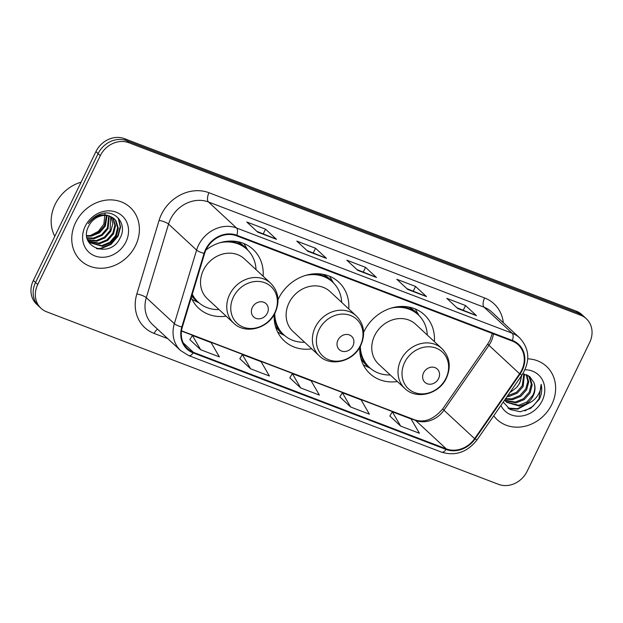 <?xml version="1.0" encoding="UTF-8"?>
<svg xmlns="http://www.w3.org/2000/svg" width="623" height="623" viewBox="0 0 623 623"><rect width="100%" height="100%" fill="white"/><g stroke="black" fill="none" stroke-linecap="round" stroke-linejoin="round"><path stroke-width="0.93" d="M434.387 341.614A40.074 34.849 132.8 0 0 424.372 314.802A40.074 34.849 132.8 0 0 363.996 331.545A40.074 34.849 132.8 0 0 363.622 332.332M359.829 347.19A40.074 34.849 132.8 0 0 369.875 373.582A40.074 34.849 132.8 0 0 397.365 381.541M348.763 308.922A40.074 34.849 132.8 0 0 338.748 282.11A40.074 34.849 132.8 0 0 278.38 298.853A40.074 34.849 132.8 0 0 278.006 299.64M274.213 314.498A40.074 34.849 132.8 0 0 284.252 340.89A40.074 34.849 132.8 0 0 311.749 348.849M191.245 297.669A40.074 34.849 132.8 0 0 198.628 308.198A40.074 34.849 132.8 0 0 226.126 316.157M263.14 276.23A40.074 34.849 132.8 0 0 253.125 249.418A40.074 34.849 132.8 0 0 205.948 249.979M586.329 318.735L581.944 314.67A22.685 19.726 132.8 0 0 576.298 311.173L124.444 138.649A22.685 19.726 132.8 0 0 95.919 151.623L33.346 280.475A22.685 19.726 132.8 0 0 36.671 304.265L38.867 306.298A22.685 19.726 132.8 0 1 35.542 282.507A22.685 19.726 132.8 0 0 38.867 306.298L41.056 308.33A22.685 19.726 132.8 0 0 46.702 311.827L498.556 484.351A22.685 19.726 132.8 0 0 527.081 471.377L589.654 342.525A22.685 19.726 132.8 0 0 586.329 318.735A22.685 19.726 132.8 0 0 580.675 315.238L128.821 142.714A22.685 19.726 132.8 0 0 100.295 155.688L37.73 284.532A22.685 19.726 132.8 0 0 41.056 308.33M100.295 155.688L98.107 153.655L35.542 282.507L98.107 153.655A22.685 19.726 132.8 0 1 126.633 140.681A22.685 19.726 132.8 0 0 98.107 153.655L95.919 151.623M580.675 315.238L578.487 313.205L126.633 140.681L578.487 313.205A22.685 19.726 132.8 0 1 584.133 316.702A22.685 19.726 132.8 0 0 578.487 313.205L576.298 311.173M75.578 222.613A36.298 31.563 132.8 0 0 80.897 260.687A36.298 31.563 132.8 0 0 135.573 245.524A36.298 31.563 132.8 0 0 130.254 207.451A36.298 31.563 132.8 0 0 75.578 222.613A36.298 31.563 132.8 0 0 80.897 260.687A36.298 31.563 132.8 0 0 135.573 245.524A36.298 31.563 132.8 0 0 130.254 207.451A36.298 31.563 132.8 0 0 75.578 222.613M493.728 415.814A36.298 31.563 132.8 0 0 497.131 419.606A36.298 31.563 132.8 0 0 551.807 404.444A36.298 31.563 132.8 0 0 546.488 366.379A36.298 31.563 132.8 0 0 527.751 358.832A36.298 31.563 132.8 0 1 546.488 366.379L546.488 366.379A36.298 31.563 132.8 0 1 551.807 404.444A36.298 31.563 132.8 0 1 497.131 419.606A36.298 31.563 132.8 0 1 493.728 415.814M206.12 249.628A24.196 21.042 -47.2 0 1 236.545 235.79L512.153 341.022A24.196 21.042 -47.2 0 1 518.18 344.753A24.196 21.042 -47.2 0 1 519.613 373.753L474.609 438.662A24.196 21.042 -47.2 0 1 446.302 448.887L193.434 352.345A24.196 21.042 -47.2 0 1 187.406 348.607A24.196 21.042 -47.2 0 1 182.352 327.075L204.609 253.475A24.196 21.042 -47.2 0 1 206.12 249.628M205.613 249.441A24.803 21.564 132.8 0 0 204.071 253.382L181.815 326.982A24.803 21.564 132.8 0 0 193.169 352.875L446.037 449.424A24.803 21.564 132.8 0 0 475.061 438.942L520.057 374.034A24.803 21.564 132.8 0 0 512.418 340.485L236.802 235.253A24.803 21.564 132.8 0 0 205.613 249.441M456.9 307.739L476.073 315.409A6.051 2.819 110.9 0 1 476.494 315.682L465.537 305.527L446.784 298.362L457.741 308.525L476.494 315.682M463.278 310.176L465.537 305.527M406.905 288.651L426.077 296.322A6.051 2.819 110.9 0 1 426.498 296.595L415.541 286.432L396.789 279.275L407.746 289.43L426.498 296.595M413.283 291.089L415.541 286.432M256.91 231.382L276.082 239.053A6.051 2.819 110.9 0 1 276.503 239.325L265.546 229.163L246.794 222.006L257.751 232.161L276.503 239.325M263.288 233.82L265.546 229.163M306.905 250.469L326.078 258.14A6.051 2.819 110.9 0 1 326.499 258.413L315.542 248.258L296.797 241.093L307.754 251.256L326.499 258.413M313.283 252.907L315.542 248.258M356.901 269.564L376.074 277.235A6.051 2.819 110.9 0 1 376.494 277.5L365.545 267.345L346.793 260.188L357.75 270.343L376.494 277.5M363.279 271.994L365.545 267.345M389.834 415.993L400.651 426.101L419.404 433.258L411.087 418.96L392.342 411.803L389.803 416.039M239.839 358.723L250.656 368.832L269.409 375.988L261.092 361.69L242.347 354.534L239.808 358.77M189.844 339.636L200.661 349.737L219.413 356.901L211.096 342.603L192.351 335.439L189.813 339.683M339.839 396.906L350.656 407.014L369.4 414.17L361.091 399.873L342.339 392.708L339.808 396.952M300.66 387.919L319.404 395.075L311.095 380.778L292.343 373.621L289.812 377.865L300.66 387.919L292.343 373.621M250.656 368.832L242.347 354.534M200.661 349.737L192.351 335.439M350.656 407.014L342.339 392.708M400.651 426.101L392.342 411.803M81.083 182.173A37.808 32.871 132.8 0 0 55.151 204.36A37.808 32.871 132.8 0 0 54.793 236.312M105.108 212.949L103.823 224.202L98.302 231.382L90.343 235.572M107.094 215.566L105.326 226.133L99.516 232.784L91.425 236.148L86.792 236.218M106.502 215.496L104.641 225.495L98.839 232.145L90.74 235.517L86.737 235.65M109.266 216.041L108.059 228.672L102.258 235.323L94.166 238.687L87.15 238.251M108.745 215.893L107.382 228.034L101.572 234.684L93.481 238.056L87.041 237.776M111.167 216.757L112.818 223.758L110.801 231.211L104.999 237.861L96.9 241.226L87.664 239.925M110.715 216.563L110.115 230.572L104.314 237.231L96.215 240.595L87.524 239.544M112.841 217.692L115.559 225.651L113.542 233.75L107.74 240.4L99.641 243.764L88.411 241.296M112.444 217.435L114.873 225.02L112.856 233.119L107.055 239.769L98.956 243.134L88.116 240.93M110.201 216.36A17.094 14.866 132.8 0 0 88.707 226.133C77.408 247.121 110.123 259.191 119.811 238.484C128.167 224.591 115.395 208.682 100.794 213.954C95.584 215.706 91.41 218.93 88.271 223.626C95.054 215.418 102.367 212.996 110.201 216.36L114.305 218.852L116.049 220.877L118.3 228.197L116.283 236.288L110.473 242.939L102.382 246.311L89.696 242.659L88.007 240.782M113.962 218.541L115.364 220.246L117.615 227.559L115.598 235.658L109.788 242.308L101.697 245.672L89.354 242.331M85.195 226.289A24.655 21.439 132.8 0 0 94.953 255.952A24.655 21.439 132.8 0 0 125.955 241.849A24.655 21.439 132.8 0 0 116.197 212.186A24.655 21.439 132.8 0 0 85.195 226.289M118.199 217.957L120.223 226.632L117.778 235.837L110.637 244.13L100.661 248.351L96.448 248.593M118.635 218.432L120.566 227.045L118.121 236.156L110.98 244.45L101.004 248.67L97.507 248.935M267.345 313.159A9.072 7.889 132.8 0 0 263.755 302.241A9.072 7.889 132.8 0 0 252.346 307.435A9.072 7.889 132.8 0 0 255.928 318.353A9.072 7.889 132.8 0 0 267.345 313.159M270.639 283.185L244.387 258.849A27.225 23.666 132.8 0 0 203.378 270.218A27.225 23.666 132.8 0 0 207.373 298.767L233.625 323.111C245.174 334.722 268.054 328.804 275.187 312.66C280.062 301.283 278.551 291.455 270.639 283.185A27.225 23.666 132.8 0 0 229.638 294.562A27.225 23.666 132.8 0 0 233.625 323.111M256.037 269.65A35.916 31.228 132.8 0 0 247.012 249.418A35.916 31.228 132.8 0 0 219.919 242.736M247.012 249.418L245.914 248.406A35.916 31.228 132.8 0 0 229.513 241.093M192.086 294.874A35.916 31.228 132.8 0 0 197.078 301.088L198.169 302.1A35.916 31.228 132.8 0 0 219.023 309.576M192.281 294.235A35.916 31.228 132.8 0 0 198.169 302.1M199.017 302.856L192.484 299.686A39.319 34.187 -47.2 0 1 192.094 299.492M243.951 243.554A39.319 34.187 -47.2 0 1 244.169 243.936L247.829 250.212M352.961 345.851A9.072 7.889 132.8 0 0 349.371 334.933A9.072 7.889 132.8 0 0 337.962 340.127A9.072 7.889 132.8 0 0 341.552 351.045A9.072 7.889 132.8 0 0 352.961 345.851M356.263 315.877L330.011 291.541A27.225 23.666 132.8 0 0 289.002 302.91A27.225 23.666 132.8 0 0 292.989 331.459L319.249 355.803C330.797 367.414 353.677 361.488 360.81 345.352C365.685 333.975 364.175 324.147 356.263 315.877A27.225 23.666 132.8 0 0 315.254 327.254A27.225 23.666 132.8 0 0 319.249 355.803M341.661 302.342A35.916 31.228 132.8 0 0 332.635 282.11A35.916 31.228 132.8 0 0 305.535 275.428M332.635 282.11L331.537 281.098A35.916 31.228 132.8 0 0 315.129 273.785M274.167 317.971A35.916 31.228 132.8 0 0 282.694 333.78L283.792 334.792A35.916 31.228 132.8 0 0 304.647 342.268M274.735 313.548A35.916 31.228 132.8 0 0 283.792 334.792M284.641 335.548L278.107 332.371A39.319 34.187 -47.2 0 1 277.718 332.176M329.567 276.246A39.319 34.187 -47.2 0 1 329.793 276.628L333.445 282.904M438.584 378.543A9.072 7.889 132.8 0 0 434.994 367.625A9.072 7.889 132.8 0 0 423.585 372.819A9.072 7.889 132.8 0 0 427.176 383.737A9.072 7.889 132.8 0 0 438.584 378.543M441.886 348.569L415.627 324.233A27.225 23.666 132.8 0 0 374.625 335.602A27.225 23.666 132.8 0 0 378.613 364.151L404.864 388.495C416.421 400.106 439.293 394.18 446.426 378.044C451.309 366.667 449.79 356.839 441.886 348.569A27.225 23.666 132.8 0 0 400.877 359.946A27.225 23.666 132.8 0 0 404.864 388.495M427.285 335.034A35.916 31.228 132.8 0 0 418.251 314.802A35.916 31.228 132.8 0 0 391.158 308.12M418.251 314.802L417.161 313.79A35.916 31.228 132.8 0 0 400.753 306.477M359.783 350.663A35.916 31.228 132.8 0 0 368.318 366.464L369.416 367.484A35.916 31.228 132.8 0 0 390.271 374.96M360.359 346.232A35.916 31.228 132.8 0 0 369.416 367.484M370.257 368.24L363.731 365.062A39.319 34.187 -47.2 0 1 363.334 364.868M415.191 308.938A39.319 34.187 -47.2 0 1 415.416 309.32L419.069 315.588M524.48 374.088L523.149 386.533L517.285 393.129L509.123 396.438L507.036 396.617M523.826 373.956L522.284 385.73L516.412 392.326L507.667 395.714M526.754 374.812L528.709 381.961L526.63 389.757L520.766 396.353L512.604 399.662L505.308 399.109M526.24 374.61L527.829 381.556L525.757 388.954L519.894 395.55L511.732 398.86L505.642 398.634M527.946 375.389L530.002 377.686L532.19 384.944L530.111 392.988L524.239 399.577L516.085 402.886L505.175 400.612M527.907 375.365L529.129 376.884L531.318 384.142L529.239 392.179L523.375 398.775L515.213 402.084L504.817 400.13M503.244 402.084L510.097 409.49L520.236 411.748L530.749 408.322L539.378 399.234C541.737 394.242 542.322 389.282 541.114 384.36C541.13 389.009 539.502 393.386 536.224 397.505C533.366 400.986 529.675 403.26 525.158 404.335A17.094 14.866 132.8 0 0 533.195 395.846A17.094 14.866 132.8 0 0 533.888 382.522C535.383 386.735 534.993 391.034 532.72 395.403L526.848 401.999L518.694 405.308L506.351 401.952M525.158 404.335L519.566 406.11L506.772 402.365L504.708 399.974M506.772 402.365L504.583 400.153M521.755 375.389L519.675 383.309L516.498 387.615L509.739 392.716M516.498 387.615A17.094 14.866 132.8 0 0 519.504 383.153A17.094 14.866 132.8 0 0 521.295 376.043M500.9 405.472A24.655 21.439 132.8 0 0 521.202 416.071A24.655 21.439 132.8 0 0 542.181 400.776A24.655 21.439 132.8 0 0 525.002 369.766M533.888 382.522L529.69 376.541L522.814 373.808M541.114 384.36L538.973 398.86L533.195 406.118L524.971 410.9M530.204 402.466L517.378 408.711L507.979 408.073M532.377 401.126L517.814 409.116L508.586 408.524M33.346 280.475L37.73 284.532M124.444 138.649L128.821 142.714M519.613 373.753L488.938 345.306A24.196 21.042 132.8 0 0 491.049 341.692A24.196 21.042 132.8 0 0 493.416 333.873M446.302 448.887L415.619 420.447A24.196 21.042 132.8 0 0 443.934 410.222L488.938 345.306A13.613 1.09 -145.3 0 1 487.809 343.88L490.052 340.041L492.271 333.43M167.743 338.632L154.146 333.437A37.808 32.871 -47.2 0 1 136.842 293.963L159.099 220.363A37.808 32.871 -47.2 0 1 208.993 192.733L484.608 297.965A7.562 3.528 -69.1 0 0 484.087 307.217L208.471 201.984A30.247 26.298 132.8 0 0 170.437 219.28A30.247 26.298 132.8 0 0 168.553 224.085L146.296 297.685A30.247 26.298 132.8 0 0 152.619 324.606L180.662 350.609A30.247 26.298 -47.2 0 1 174.347 323.687A7.562 1.83 16.8 0 0 181.815 326.982M484.608 297.965A37.808 32.871 -47.2 0 1 503.337 322.753M491.617 311.882A30.247 26.298 132.8 0 0 484.087 307.217L512.129 333.219A30.247 26.298 -47.2 0 1 519.66 337.884L491.617 311.882M136.842 293.963A7.562 1.83 -163.2 0 1 146.296 297.685L174.347 323.687L196.603 250.088A30.247 26.298 -47.2 0 1 198.488 245.283A30.247 26.298 -47.2 0 1 236.522 227.987A7.562 3.528 110.9 0 1 236.802 235.253M204.071 253.382A7.562 1.83 16.8 0 1 196.603 250.088L168.553 224.085A7.562 1.83 -163.2 0 0 159.099 220.363M180.662 350.609L188.753 355.624A7.562 3.528 -69.1 0 0 193.169 352.875M446.037 449.424A7.562 3.528 110.9 0 1 441.621 452.173C455.545 456.301 467.359 452.189 477.078 439.83L522.082 374.914C530.383 361.114 529.581 348.763 519.66 337.884M475.061 438.942A7.562 0.607 34.7 0 0 477.078 439.83M520.057 374.034A7.562 0.607 34.7 0 0 522.082 374.914M512.418 340.485A7.562 3.528 -69.1 0 0 512.129 333.219L236.522 227.987L208.471 201.984A7.562 3.528 -69.1 0 1 208.993 192.733M157.596 329.224A7.562 3.528 -69.1 0 0 154.146 333.437M474.609 438.662L443.934 410.222A13.613 1.09 -145.3 0 1 442.805 408.797L487.809 343.88M193.434 352.345L183.232 342.884M181.495 331.054L415.619 420.447A13.613 6.347 -69.1 0 0 414.614 419.816C424.372 423.072 433.772 419.404 442.805 408.797M376.074 277.235L357.547 270.156M326.078 258.14L307.544 251.069M276.082 239.053L257.548 231.974M426.077 296.322L407.543 289.243M476.073 315.409L457.539 308.338M274.743 312.839A25.006 21.743 132.8 0 0 264.845 282.756A25.006 21.743 132.8 0 0 233.399 297.054A25.006 21.743 132.8 0 0 243.297 327.137A25.006 21.743 132.8 0 0 274.743 312.839M247.113 249.519A36.259 31.524 132.8 0 0 237.106 241.576M191.736 296.05A36.259 31.524 132.8 0 0 198.27 302.194M360.359 345.531A25.006 21.743 132.8 0 0 350.469 315.44A25.006 21.743 132.8 0 0 319.023 329.746A25.006 21.743 132.8 0 0 328.913 359.829A25.006 21.743 132.8 0 0 360.359 345.531M332.737 282.211A36.259 31.524 132.8 0 0 322.73 274.268M275.226 325.502A36.259 31.524 132.8 0 0 283.893 334.886M445.982 378.223A25.006 21.743 132.8 0 0 436.092 348.132A25.006 21.743 132.8 0 0 404.646 362.438A25.006 21.743 132.8 0 0 414.536 392.521A25.006 21.743 132.8 0 0 445.982 378.223M418.352 314.895A36.259 31.524 132.8 0 0 408.345 306.96M360.849 358.194A36.259 31.524 132.8 0 0 369.517 367.578M188.753 355.624L441.621 452.173M181.527 330.821L414.614 419.816"/></g></svg>

